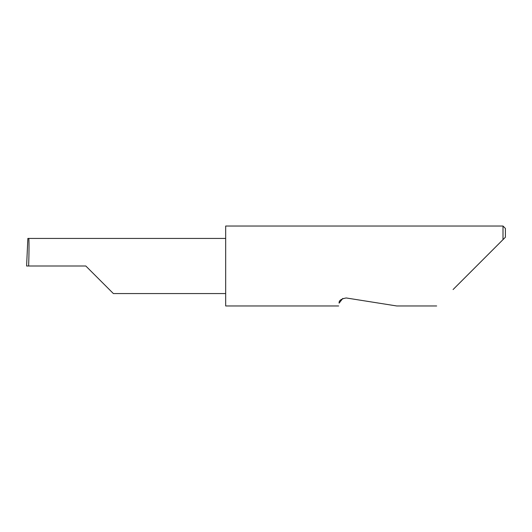 <?xml version="1.0" encoding="UTF-8"?>
<svg xmlns="http://www.w3.org/2000/svg" width="532" height="532" viewBox="0 0 532 532"><rect width="100%" height="100%" fill="white"/><g stroke="black" fill="none" stroke-linecap="round" stroke-linejoin="round"><path stroke-width="0.8" d="M85.812 266L113.376 293.564L85.812 266L113.376 293.564L85.812 266L28.628 266C29.147 252.361 29.147 237.206 28.628 238.436L27.87 238.436L26.6 266L28.628 266M342.801 298.405L339.11 303.154C338.525 306.878 338.525 306.878 339.11 303.154C338.771 300.573 341.152 298.851 346.246 297.967L396.706 305.96L346.246 297.967M453.078 289.548L502.999 239.626L502.999 226.04L225.674 226.04L225.674 305.96L338.665 305.96M505.4 237.225L502.999 239.626L505.4 237.225L505.4 228.434L502.999 226.04M225.674 238.436L28.628 238.436M113.376 293.564L225.674 293.564M436.666 305.96L396.706 305.96M27.857 238.436L26.6 266"/></g></svg>
